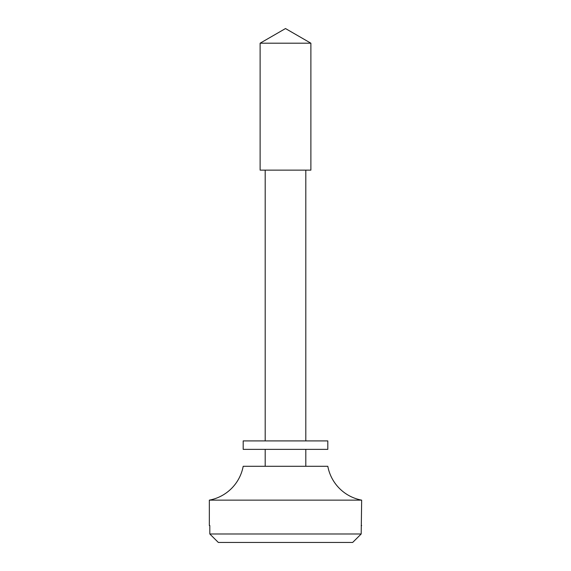 <?xml version="1.0" encoding="UTF-8"?>
<svg xmlns="http://www.w3.org/2000/svg" width="571" height="571" viewBox="0 0 571 571"><rect width="100%" height="100%" fill="white"/><g stroke="black" fill="none" stroke-linecap="round" stroke-linejoin="round"><path stroke-width="0.86" d="M313.886 449.37L243.189 449.37L243.189 440.912L327.811 440.912L327.811 449.37L313.886 449.37M209.343 500.139L361.657 500.139A42.311 42.311 0 0 1 327.811 466.293L243.189 466.293A42.311 42.311 0 0 1 209.343 500.139L209.343 525.527L209.814 525.527L209.343 525.527M265.194 170.129L265.194 440.912M265.194 449.37L265.194 466.293M305.806 170.129L305.806 440.912M305.806 449.37L305.806 466.293M310.888 43.203L260.112 43.203L260.112 170.129L310.888 170.129L310.888 43.203L285.5 28.55L260.112 43.203M218.336 542.45L209.814 533.985L361.186 533.985L352.664 542.45L218.336 542.45L209.814 533.985L209.814 525.527M361.657 500.139L361.186 533.985L352.664 542.45M361.186 525.527L361.657 525.527"/></g></svg>
